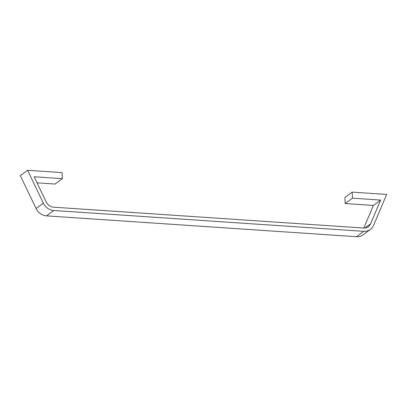 <?xml version="1.0" encoding="UTF-8"?>
<svg xmlns="http://www.w3.org/2000/svg" width="407" height="407" viewBox="0 0 407 407"><rect width="100%" height="100%" fill="white"/><g stroke="black" fill="none" stroke-linecap="round" stroke-linejoin="round"><path stroke-width="0.61" d="M380.637 200.071L370.629 223.748A8.593 7.672 -126.5 0 1 368.34 226.674A8.593 7.672 -126.5 0 1 363.578 228.027L53.638 207.188A8.593 7.672 -126.5 0 1 46.184 201.933L34.132 176.77L62.337 178.668L62.083 172.609L27.61 170.294L43.346 203.134A12.032 10.74 53.5 0 0 53.775 210.495L363.716 231.334A12.032 10.74 53.5 0 0 370.385 229.436A12.032 10.74 53.5 0 0 373.59 225.341L386.65 194.434L352.177 192.114L352.431 198.173L380.637 200.071L373.377 205.443L363.827 228.042M27.61 170.294L20.35 175.666L36.086 208.506A12.032 10.74 53.5 0 0 46.515 215.868L356.456 236.706A12.032 10.74 53.5 0 0 363.125 234.814L370.385 229.436M352.177 192.114L344.917 197.487L345.172 203.546L373.377 205.443M37.032 182.829L55.077 184.04L62.337 178.668M352.431 198.173L345.172 203.546M370.629 223.748L364.876 228.006M53.775 210.495L46.515 215.868M43.346 203.134L36.086 208.506M363.716 231.334L356.456 236.706"/></g></svg>
